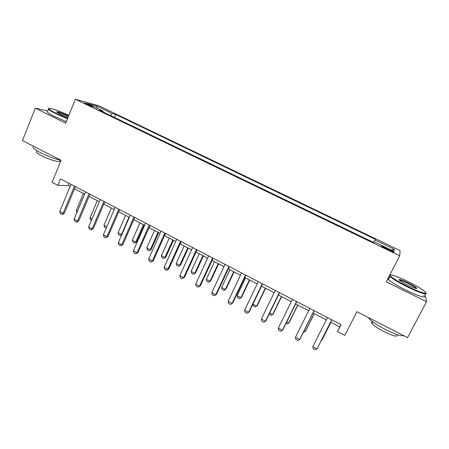 <?xml version="1.0" encoding="UTF-8"?>
<svg xmlns="http://www.w3.org/2000/svg" width="449" height="449" viewBox="0 0 449 449"><rect width="100%" height="100%" fill="white"/><g stroke="black" fill="none" stroke-linecap="round" stroke-linejoin="round"><path stroke-width="0.67" d="M86.562 104.291C90.681 106.172 92.775 106.941 92.853 106.598L90.72 105.425C86.635 103.556 84.541 102.787 84.44 103.124L86.562 104.291M400.115 250.598L98.859 105.79L75.393 99.246L399.7 255.784L400.115 250.598M47.79 110.954L35.314 108.153L22.45 140.599L61.07 160.349L52.078 182.333L57.848 185.353L68.158 185.521L70.066 186.515M399.7 255.784L386.297 281.815L426.55 301.734L425.018 293.899M426.55 301.734L407.585 337.592L356.916 311.673L344.815 335.375L337.553 331.581L341.072 324.655L60.503 178.904L57.848 185.353M389.502 249.504L386.235 247.927C382.694 246.277 381.179 245.755 381.689 246.366L389.283 250.351C392.841 252.007 394.357 252.529 393.835 251.917L389.502 249.504L389.115 250.267M374.112 241.781L375.415 239.362L115.791 114.501L114.54 117.481M375.022 240.007L394.25 249.257L393.874 251.311L373.978 241.719L373.546 242.421L99.33 110.14L103.113 111.144L87.263 103.506L96.894 106.16L112.323 113.586L115.791 114.501M35.314 108.153L65.672 123.178L75.393 99.246M330.587 322.141L339.786 326.928L337.553 331.581M74.54 188.844L84.608 194.086M89.07 196.409L99.33 201.747M103.786 204.071L114.231 209.509M118.682 211.821L129.323 217.361M133.763 219.673L144.6 225.319M149.029 227.621L160.074 233.373M164.491 235.674L175.744 241.528M180.156 243.824L191.611 249.79M196.011 252.08L207.685 258.158M212.08 260.442L223.972 266.639M228.35 268.917L240.468 275.226M244.834 277.499L257.182 283.925M261.537 286.193L274.115 292.742M278.453 294.999L291.278 301.677M295.599 303.928L308.671 310.73M312.975 312.97L326.294 319.907M340.965 324.599L339.786 326.928M69.062 183.349L68.158 185.521M112.323 113.586L110.426 115.494M103.152 111.986L103.113 111.144M391.646 250.233L394.25 249.257M96.894 106.16L96.905 108.153M331.732 319.8L317.084 348.834L315.299 349.754L313.194 348.632L312.874 346.583L327.461 317.583M312.874 346.583L317.084 348.834L331.76 319.817M321.411 340.32L321.731 340.488L330.907 322.309M321.181 340.78L322.045 339.921L330.93 322.32M314.031 310.607L299.623 339.517L297.895 340.454L295.824 339.349L295.47 337.3L309.816 308.418M295.47 337.3L299.623 339.517L300.044 338.928L314.132 310.657M296.565 301.532L282.393 330.324L280.72 331.283L278.677 330.189L278.296 328.14L292.406 299.371M278.296 328.14L282.393 330.324L282.881 329.774L296.738 301.621M279.329 292.58L265.393 321.254L263.771 322.225L261.756 321.147L261.346 319.099L275.226 290.447M261.346 319.099L265.393 321.254L265.943 320.743L279.57 292.703M303.951 331.081L305.157 331.716L314.193 313.604M303.249 332.49L305.533 331.188L314.283 313.649M286.726 321.961L288.797 323.056L297.687 305.011M286.035 323.364L287.192 323.976L289.229 322.562L297.844 305.09M269.726 312.959L272.633 314.502L281.388 296.531M269.119 314.205L271.084 315.439L273.127 314.042L281.607 296.643M262.323 283.746L248.611 312.302L247.045 313.29L245.053 312.229L244.621 310.175L258.276 281.641M244.621 310.175L248.611 312.302L249.223 311.831L262.631 283.903M252.944 304.08L256.676 306.055L265.297 288.151M252.899 304.169L253.275 305.999L255.172 307.004L257.226 305.629L265.572 288.292M407.922 286.58C420.146 292.653 429.334 295.251 424.816 291.502C421.527 288.819 415.841 285.474 407.765 281.456C396.989 276.129 387.863 273.177 390.389 275.944C392.813 278.369 398.656 281.916 407.922 286.58M425.905 293.017C427.998 295.537 418.81 292.585 407.703 287.074C398.802 282.601 392.92 279.076 390.063 276.505L389.435 275.725M407.883 285.244C403.825 283.218 401.013 281.557 399.442 280.266C398.14 278.655 400.929 279.463 407.799 282.685C412.406 284.992 415.359 286.776 416.655 288.045C417.138 289.167 414.214 288.236 407.883 285.244M416.178 288.544L415.853 288.095C414.455 286.855 411.699 285.21 407.591 283.156C403.056 280.979 400.267 279.94 399.217 280.053M403.808 335.656C401.159 336.346 395.064 334.325 385.523 329.6C376.823 325.009 371.205 321.158 368.674 318.049L368.343 317.516M397.124 334.628C397.994 337.25 393.627 336.262 384.024 331.665C377.777 328.365 373.736 325.57 371.912 323.291C371.228 322.281 371.475 321.765 372.642 321.737M423.828 295.526C427.414 298.911 418.025 296.166 406.07 290.206C397.18 285.727 391.32 282.18 388.492 279.564L387.869 278.767M388.205 278.116L389.221 278.139M389.76 275.097L390.052 275.074M68.899 115.241C58.55 110.493 46.881 106.744 48.84 108.899C49.654 109.814 52.157 111.318 56.355 113.401L67.619 118.379M67.445 118.811L55.99 113.743C51.977 111.756 49.469 110.274 48.453 109.298L48.677 108.501M67.979 117.503L60.604 114.349L57.006 112.267C55.008 110.65 62.888 113.26 68.562 116.061M68.394 116.482C62.894 113.911 59.133 112.536 57.107 112.351M61.025 160.327C54.806 158.929 47.908 156.359 40.337 152.615C36.397 150.578 33.972 148.956 33.063 147.755L33.557 146.52M59.56 160.585C61.777 163.217 49.89 160.091 41.701 155.792C38.861 154.316 37.115 153.143 36.464 152.262L36.829 151.347M66.289 121.662L54.84 116.605C50.832 114.613 48.329 113.12 47.319 112.127L47.65 111.296M245.536 275.024L232.054 303.468L232.722 303.036L230.533 304.473L228.569 303.423L228.109 301.369L241.545 272.953M245.912 275.22L232.722 303.036M228.109 301.369L232.054 303.468L230.533 304.473M228.973 266.42L215.705 294.746L216.435 294.348L214.24 295.768L212.298 294.729L211.81 292.675L225.028 264.371M229.411 266.65L216.435 294.348M211.81 292.675L215.705 294.746L214.24 295.768M212.618 257.928L199.569 286.142L200.355 285.777L198.149 287.175L196.235 286.148L195.725 284.088L208.729 255.902M213.123 258.186L200.355 285.777M195.725 284.088L199.569 286.142L198.149 287.175M196.477 249.543L183.635 277.639L184.477 277.314L182.266 278.689L180.375 277.678L179.841 275.619L192.638 247.545M197.044 249.835L184.477 277.314M179.841 275.619L183.635 277.639L182.266 278.689M180.543 241.265L167.904 269.248L168.802 268.951L166.585 270.309L164.716 269.31L164.16 267.25L176.749 239.289M181.166 241.584L168.802 268.951M164.16 267.25L167.904 269.248L166.585 270.309M245.614 277.903L237.162 295.723L240.917 297.709L249.403 279.873M241.517 297.317L239.457 298.675L241.517 297.317L249.739 280.053M239.457 298.675L237.583 297.681L237.162 295.723M229.961 269.754L221.638 287.506L225.347 289.47L233.704 271.701M226.004 289.111L223.933 290.447L226.004 289.111L234.097 271.909M223.933 290.447L222.081 289.465L221.638 287.506M214.504 261.705L206.304 279.39L209.964 281.327L218.197 263.63M210.676 281.001L208.594 282.32L210.676 281.001L218.646 263.866M208.594 282.32L206.77 281.349L206.304 279.39M199.227 253.758L191.156 271.37L194.771 273.284L202.875 255.655M195.534 272.986L193.446 274.288L195.534 272.986L203.38 255.919M193.446 274.288L191.639 273.334L191.156 271.37M184.141 245.9L176.188 263.445L179.763 265.342L187.744 247.775M180.571 265.073L178.478 266.358L180.571 265.073L188.299 248.067M178.478 266.358L176.693 265.41L176.188 263.445M164.811 233.087L152.374 260.964L153.322 260.701L151.094 262.036L149.253 261.054L148.675 258.989L161.062 231.145M165.49 233.441L153.322 260.701M148.675 258.989L152.374 260.964L151.094 262.036M169.228 238.138L161.399 255.621L164.935 257.49L172.792 239.996M165.788 257.255L163.689 258.517L165.788 257.255L173.404 240.31M163.689 258.517L161.926 257.586L161.399 255.621M149.276 225.022L137.035 252.781L138.034 252.551L135.806 253.87L133.982 252.894L133.381 250.834L145.577 223.097M150.011 225.404L138.034 252.551M133.381 250.834L137.035 252.781L135.806 253.87M154.501 230.472L146.784 247.882L150.28 249.734L158.02 232.301M151.178 249.526L149.074 250.772L151.178 249.526L158.682 232.649M149.074 250.772L147.334 249.852L146.784 247.882M133.937 217.052L121.887 244.699L122.936 244.503L120.702 245.799L118.901 244.84L118.278 242.774L130.283 215.155M134.722 217.462L122.936 244.503M118.278 242.774L121.887 244.699L120.702 245.799M139.948 222.895L132.348 240.237L135.794 242.067L143.422 224.702M136.743 241.888L134.633 243.117L135.794 242.067L136.743 241.888L144.135 225.072M134.633 243.117L132.915 242.207L132.348 240.237M118.783 209.183L106.929 236.718L108.024 236.55L105.784 237.83L104.005 236.881L103.365 234.816L115.174 207.309M119.63 209.621L108.024 236.55M103.365 234.816L106.929 236.718L105.784 237.83M125.563 215.408L118.076 232.689L121.483 234.49L128.998 217.193M121.752 234.782L120.366 235.557L121.909 234.429M120.366 235.557L118.659 234.653L118.076 232.689M103.82 201.41L92.152 228.838L93.297 228.698L91.046 229.961L89.289 229.024L88.633 226.958L100.256 199.558M104.718 201.876L93.297 228.698M88.633 226.958L92.152 228.838L91.046 229.961M106.256 228.075L104.578 227.188L103.972 225.218L106.834 226.734M111.346 208.005L103.972 225.218M89.042 193.732L77.554 221.048L78.749 220.942L76.493 222.182L74.758 221.256L74.079 219.196L85.523 191.903M89.991 194.226L78.749 220.942M74.079 219.196L77.554 221.048L76.493 222.182M91.478 220.246L90.653 219.808L90.03 217.838L92.045 218.91M97.298 200.692L90.03 217.838M74.444 186.15L63.135 213.359L64.37 213.275L62.114 214.504L60.402 213.589L59.7 211.524L70.97 184.343M75.443 186.666L64.37 213.275M59.7 211.524L63.135 213.359L62.114 214.504M83.407 193.463L76.251 210.547L77.441 211.176M76.251 210.547L76.886 212.5M385.848 248.69L386.235 247.927M388.492 279.564L390.063 276.505M415.853 288.095L415.673 288.443M372.692 321.776L371.912 323.291M368.674 318.049L368.82 317.763M416.004 288.258L416.655 288.045M390.389 275.944L389.743 276.163M47.319 112.127L48.453 109.298M37.048 150.808L36.464 152.262M33.063 147.755L33.636 146.318M48.84 108.899L48.29 109.124"/></g></svg>
